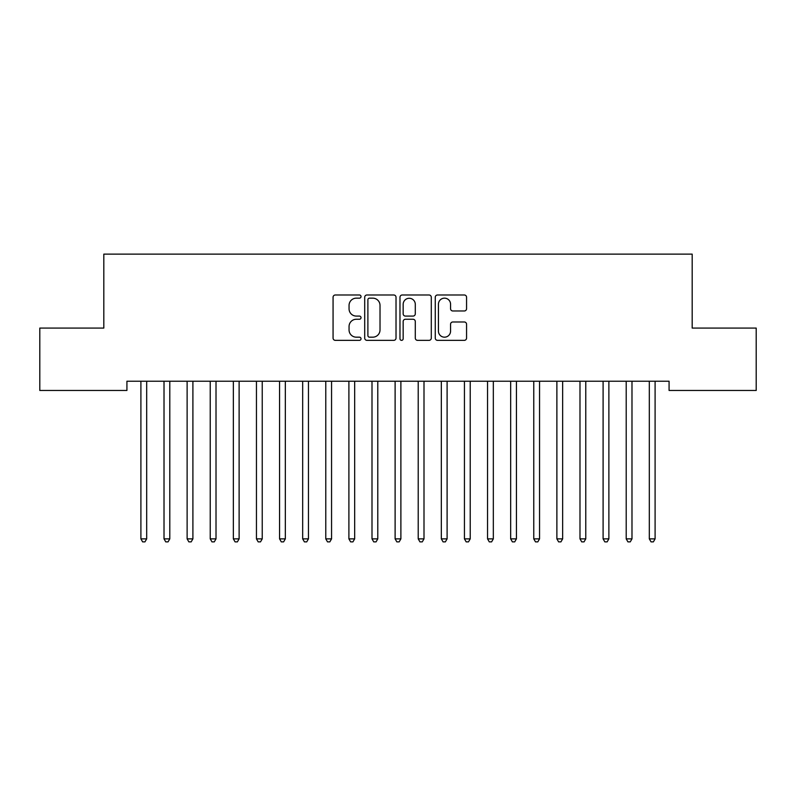 <?xml version="1.0" encoding="UTF-8"?>
<svg xmlns="http://www.w3.org/2000/svg" width="796" height="796" viewBox="0 0 796 796"><rect width="100%" height="100%" fill="white"/><g stroke="black" fill="none" stroke-linecap="round" stroke-linejoin="round"><path stroke-width="1.19" d="M361.026 296.58A1.592 1.592 0 0 0 359.434 294.988L335.335 294.988A2.269 2.269 0 0 0 333.066 297.256L333.066 338.091A2.269 2.269 0 0 0 335.335 340.35L359.434 340.35A1.592 1.592 0 0 0 361.026 338.768A1.592 1.592 0 0 0 359.434 337.176L356.319 337.176A7.263 7.263 0 0 1 349.056 329.922L349.056 326.519A7.263 7.263 0 0 1 356.319 319.256L359.434 319.256A1.592 1.592 0 0 0 361.026 317.674A1.592 1.592 0 0 0 359.434 316.082L356.319 316.082A7.263 7.263 0 0 1 349.056 308.828L349.056 305.425A7.263 7.263 0 0 1 356.319 298.162L359.434 298.162A1.592 1.592 0 0 0 361.026 296.58M464.297 310.977A2.269 2.269 0 0 0 466.565 308.709L466.565 297.256A2.269 2.269 0 0 0 464.297 294.988L437.521 294.988A2.269 2.269 0 0 0 435.263 297.256L435.263 338.091A2.269 2.269 0 0 0 437.521 340.35L464.297 340.35A2.269 2.269 0 0 0 466.565 338.091L466.565 324.251A2.269 2.269 0 0 0 464.297 321.982L452.834 321.982A2.269 2.269 0 0 0 450.566 324.251L450.566 331.106A6.069 6.069 0 0 1 444.506 337.176A6.069 6.069 0 0 1 438.437 331.106L438.437 304.231A6.069 6.069 0 0 1 444.506 298.162A6.069 6.069 0 0 1 450.566 304.231L450.566 308.709A2.269 2.269 0 0 0 452.834 310.977L464.297 310.977M669.078 381.224L126.922 381.224L126.922 390.468L39.8 390.468L39.8 328.071L103.818 328.071L103.818 254.123L692.182 254.123L692.182 328.071L756.2 328.071L756.2 390.468L669.078 390.468L669.078 381.224M396.02 297.256A2.269 2.269 0 0 0 393.751 294.988L366.976 294.988A2.269 2.269 0 0 0 364.707 297.256L364.707 338.091A2.269 2.269 0 0 0 366.976 340.35L393.751 340.35A2.269 2.269 0 0 0 396.02 338.091L396.02 297.256M402.249 294.988L429.024 294.988A2.269 2.269 0 0 1 431.293 297.256L431.293 338.091A2.269 2.269 0 0 1 429.024 340.35L417.562 340.35A2.269 2.269 0 0 1 415.293 338.091L415.293 321.524A2.269 2.269 0 0 0 413.025 319.256L405.433 319.256A2.269 2.269 0 0 0 403.164 321.524L403.164 338.768A1.592 1.592 0 0 1 401.572 340.35A1.592 1.592 0 0 1 399.98 338.768L399.98 297.256A2.269 2.269 0 0 1 402.249 294.988M369.473 298.162A1.592 1.592 0 0 0 367.891 299.754L367.891 335.594A1.592 1.592 0 0 0 369.473 337.176L372.767 337.176A7.263 7.263 0 0 0 380.02 329.922L380.02 305.425A7.263 7.263 0 0 0 372.767 298.162L369.473 298.162M415.293 304.341A6.069 6.069 0 0 0 409.224 298.281A6.069 6.069 0 0 0 403.164 304.341L403.164 313.813A2.269 2.269 0 0 0 405.433 316.082L413.025 316.082A2.269 2.269 0 0 0 415.293 313.813L415.293 304.341M140.603 381.224L140.733 381.563A2.308 2.308 0 0 1 140.902 382.428L140.902 538.872L146.683 538.872L146.683 382.428A2.308 2.308 0 0 1 146.852 381.563L146.981 381.224M146.683 538.872L144.952 541.877L142.633 541.877L140.902 538.872M163.707 381.224L163.847 381.563A2.308 2.308 0 0 1 164.016 382.428L164.016 538.872L169.797 538.872L169.797 382.428A2.308 2.308 0 0 1 169.956 381.563L170.095 381.224M169.797 538.872L168.055 541.877L165.747 541.877L164.016 538.872M186.821 381.224L186.96 381.563A2.308 2.308 0 0 1 187.12 382.428L187.12 538.872L192.901 538.872L192.901 382.428A2.308 2.308 0 0 1 193.07 381.563L193.209 381.224M192.901 538.872L191.169 541.877L188.861 541.877L187.12 538.872M209.935 381.224L210.064 381.563A2.308 2.308 0 0 1 210.234 382.428L210.234 538.872L216.014 538.872L216.014 382.428A2.308 2.308 0 0 1 216.174 381.563L216.313 381.224M216.014 538.872L214.273 541.877L211.965 541.877L210.234 538.872M233.039 381.224L233.178 381.563A2.308 2.308 0 0 1 233.347 382.428L233.347 538.872L239.118 538.872L239.118 382.428A2.308 2.308 0 0 1 239.288 381.563L239.427 381.224M239.118 538.872L237.387 541.877L235.079 541.877L233.347 538.872M256.153 381.224L256.282 381.563A2.308 2.308 0 0 1 256.451 382.428L256.451 538.872L262.232 538.872L262.232 382.428A2.308 2.308 0 0 1 262.401 381.563L262.531 381.224M262.232 538.872L260.501 541.877L258.183 541.877L256.451 538.872M279.257 381.224L279.396 381.563A2.308 2.308 0 0 1 279.565 382.428L279.565 538.872L285.336 538.872L285.336 382.428A2.308 2.308 0 0 1 285.505 381.563L285.645 381.224M285.336 538.872L283.605 541.877L281.296 541.877L279.565 538.872M302.371 381.224L302.51 381.563A2.308 2.308 0 0 1 302.669 382.428L302.669 538.872L308.45 538.872L308.45 382.428A2.308 2.308 0 0 1 308.619 381.563L308.758 381.224M308.45 538.872L306.719 541.877L304.41 541.877L302.669 538.872M325.474 381.224L325.614 381.563A2.308 2.308 0 0 1 325.783 382.428L325.783 538.872L331.564 538.872L331.564 382.428A2.308 2.308 0 0 1 331.723 381.563L331.862 381.224M331.564 538.872L329.823 541.877L327.514 541.877L325.783 538.872M348.588 381.224L348.728 381.563A2.308 2.308 0 0 1 348.897 382.428L348.897 538.872L354.668 538.872L354.668 382.428A2.308 2.308 0 0 1 354.837 381.563L354.976 381.224M354.668 538.872L352.936 541.877L350.628 541.877L348.897 538.872M371.702 381.224L371.832 381.563A2.308 2.308 0 0 1 372.001 382.428L372.001 538.872L377.782 538.872L377.782 382.428A2.308 2.308 0 0 1 377.951 381.563L378.08 381.224M377.782 538.872L376.05 541.877L373.732 541.877L372.001 538.872M394.806 381.224L394.945 381.563A2.308 2.308 0 0 1 395.115 382.428L395.115 538.872L400.885 538.872L400.885 382.428A2.308 2.308 0 0 1 401.055 381.563L401.194 381.224M400.885 538.872L399.154 541.877L396.846 541.877L395.115 538.872M417.92 381.224L418.049 381.563A2.308 2.308 0 0 1 418.218 382.428L418.218 538.872L423.999 538.872L423.999 382.428A2.308 2.308 0 0 1 424.168 381.563L424.298 381.224M423.999 538.872L422.268 541.877L419.95 541.877L418.218 538.872M441.024 381.224L441.163 381.563A2.308 2.308 0 0 1 441.332 382.428L441.332 538.872L447.103 538.872L447.103 382.428A2.308 2.308 0 0 1 447.272 381.563L447.412 381.224M447.103 538.872L445.372 541.877L443.064 541.877L441.332 538.872M464.138 381.224L464.277 381.563A2.308 2.308 0 0 1 464.436 382.428L464.436 538.872L470.217 538.872L470.217 382.428A2.308 2.308 0 0 1 470.386 381.563L470.526 381.224M470.217 538.872L468.486 541.877L466.177 541.877L464.436 538.872M487.242 381.224L487.381 381.563A2.308 2.308 0 0 1 487.55 382.428L487.55 538.872L493.331 538.872L493.331 382.428A2.308 2.308 0 0 1 493.49 381.563L493.629 381.224M493.331 538.872L491.59 541.877L489.281 541.877L487.55 538.872M510.355 381.224L510.495 381.563A2.308 2.308 0 0 1 510.664 382.428L510.664 538.872L516.435 538.872L516.435 382.428A2.308 2.308 0 0 1 516.604 381.563L516.743 381.224M516.435 538.872L514.704 541.877L512.395 541.877L510.664 538.872M533.469 381.224L533.599 381.563A2.308 2.308 0 0 1 533.768 382.428L533.768 538.872L539.549 538.872L539.549 382.428A2.308 2.308 0 0 1 539.718 381.563L539.847 381.224M539.549 538.872L537.817 541.877L535.499 541.877L533.768 538.872M556.573 381.224L556.712 381.563A2.308 2.308 0 0 1 556.882 382.428L556.882 538.872L562.653 538.872L562.653 382.428A2.308 2.308 0 0 1 562.822 381.563L562.961 381.224M562.653 538.872L560.921 541.877L558.613 541.877L556.882 538.872M579.687 381.224L579.826 381.563A2.308 2.308 0 0 1 579.986 382.428L579.986 538.872L585.766 538.872L585.766 382.428A2.308 2.308 0 0 1 585.936 381.563L586.065 381.224M585.766 538.872L584.035 541.877L581.727 541.877L579.986 538.872M602.791 381.224L602.93 381.563A2.308 2.308 0 0 1 603.099 382.428L603.099 538.872L608.88 538.872L608.88 382.428A2.308 2.308 0 0 1 609.039 381.563L609.179 381.224M608.88 538.872L607.139 541.877L604.831 541.877L603.099 538.872M625.905 381.224L626.044 381.563A2.308 2.308 0 0 1 626.203 382.428L626.203 538.872L631.984 538.872L631.984 382.428A2.308 2.308 0 0 1 632.153 381.563L632.293 381.224M631.984 538.872L630.253 541.877L627.945 541.877L626.203 538.872M649.019 381.224L649.148 381.563A2.308 2.308 0 0 1 649.317 382.428L649.317 538.872L655.098 538.872L655.098 382.428A2.308 2.308 0 0 1 655.267 381.563L655.397 381.224M655.098 538.872L653.367 541.877L651.048 541.877L649.317 538.872"/></g></svg>
